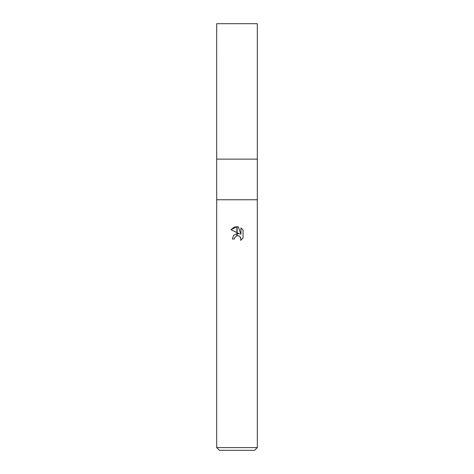 <?xml version="1.0" encoding="UTF-8"?>
<svg xmlns="http://www.w3.org/2000/svg" width="474" height="474" viewBox="0 0 474 474"><rect width="100%" height="100%" fill="white"/><g stroke="black" fill="none" stroke-linecap="round" stroke-linejoin="round"><path stroke-width="0.71" d="M237 199.755L257.317 199.755L257.317 447.592L216.683 447.592L216.683 199.755L257.317 199.755L257.317 23.7L216.683 23.7L216.689 159.128L257.317 159.128L216.689 159.128L216.683 199.755L237 199.755M216.683 447.592L219.397 450.3L254.603 450.3L257.317 447.592M239.589 233.931L237.119 232.71L237.119 226.708L238.309 226.845L240.946 234.429L240.946 227.929L243.038 230.05L243.038 238.061L240.608 240.383L240.952 238.932L240.004 236.639L238.949 235.934L237.119 235.744L237.119 233.599L239.589 233.931M234.464 238.955L232.325 238.955L233.611 235.436L236.882 233.629L236.882 235.791L234.802 237.48L234.464 238.955L234.677 237.764M240.632 237.521L240.952 238.932L240.608 240.383L243.038 238.061M236.882 226.702L236.882 232.598L230.962 229.677L236.882 226.702L234.103 227.242M236.402 235.963L236.864 235.797M238.055 235.708L239.115 236.011M243.038 230.05L240.946 227.935M238.309 226.845L237.119 226.708M234.055 227.265L230.968 229.677"/></g></svg>

